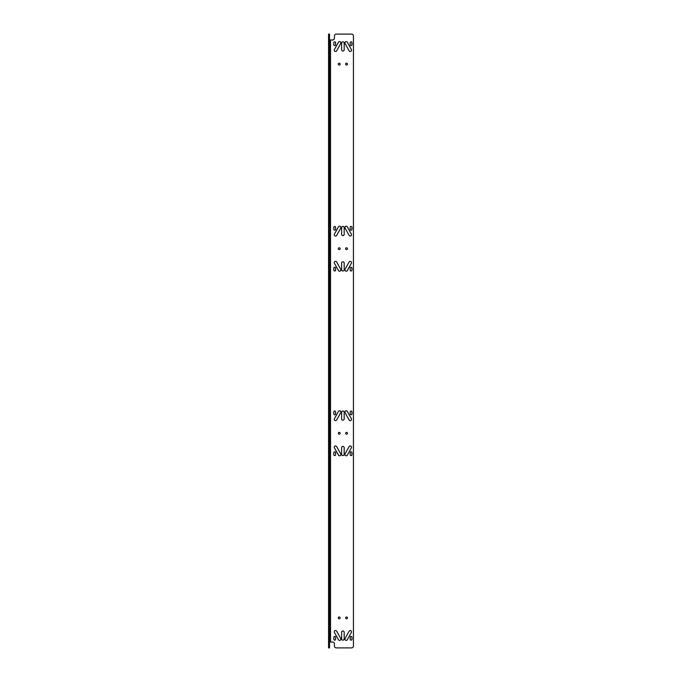 <?xml version="1.0" encoding="UTF-8"?>
<svg xmlns="http://www.w3.org/2000/svg" width="682" height="682" viewBox="0 0 682 682"><rect width="100%" height="100%" fill="white"/><g stroke="black" fill="none" stroke-linecap="round" stroke-linejoin="round"><path stroke-width="1.02" d="M330.514 642.018L330.514 39.982L332.603 39.982A1.841 1.841 0 0 0 334.436 38.141L334.436 35.941A1.841 1.841 0 0 1 336.277 34.1L351.605 34.1A1.841 1.841 0 0 1 353.438 35.941L353.438 646.059A1.841 1.841 0 0 1 351.605 647.9L336.277 647.9A1.841 1.841 0 0 1 334.436 646.059L334.436 643.859A1.841 1.841 0 0 0 332.603 642.018L329.534 642.018M339.218 616.963A0.921 0.921 0 0 1 340.139 617.883A0.921 0.921 0 0 1 339.218 618.804A0.921 0.921 0 0 1 338.298 617.883A0.921 0.921 0 0 1 339.218 616.963M346.567 616.963A0.921 0.921 0 0 1 347.488 617.883A0.921 0.921 0 0 1 346.567 618.804A0.921 0.921 0 0 1 345.646 617.883A0.921 0.921 0 0 1 346.567 616.963M339.218 432.379A0.921 0.921 0 0 1 340.139 433.292A0.921 0.921 0 0 1 339.218 434.212A0.921 0.921 0 0 1 338.298 433.292A0.921 0.921 0 0 1 339.218 432.379M346.567 432.379A0.921 0.921 0 0 1 347.488 433.292A0.921 0.921 0 0 1 346.567 434.212A0.921 0.921 0 0 1 345.646 433.292A0.921 0.921 0 0 1 346.567 432.379M339.218 247.788A0.921 0.921 0 0 1 340.139 248.708A0.921 0.921 0 0 1 339.218 249.621A0.921 0.921 0 0 1 338.298 248.708A0.921 0.921 0 0 1 339.218 247.788M346.567 247.788A0.921 0.921 0 0 1 347.488 248.708A0.921 0.921 0 0 1 346.567 249.621A0.921 0.921 0 0 1 345.646 248.708A0.921 0.921 0 0 1 346.567 247.788M339.218 63.196A0.921 0.921 0 0 1 340.139 64.117A0.921 0.921 0 0 1 339.218 65.037A0.921 0.921 0 0 1 338.298 64.117A0.921 0.921 0 0 1 339.218 63.196M346.567 63.196A0.921 0.921 0 0 1 347.488 64.117A0.921 0.921 0 0 1 346.567 65.037A0.921 0.921 0 0 1 345.646 64.117A0.921 0.921 0 0 1 346.567 63.196M350.19 44.697L350.19 42.719A0.878 0.878 0 0 1 351.068 41.832A0.878 0.878 0 0 1 351.955 42.719L351.955 44.697A0.878 0.878 0 0 1 351.068 45.583A0.878 0.878 0 0 1 350.19 44.697M349.116 50.8L345.075 43.52A1.287 1.287 0 0 1 345.578 41.773A1.287 1.287 0 0 1 347.326 42.275L351.366 49.556A1.287 1.287 0 0 1 350.872 51.303A1.287 1.287 0 0 1 349.116 50.8M341.605 49.735L341.605 43.119A1.287 1.287 0 0 1 342.893 41.832A1.287 1.287 0 0 1 344.18 43.119L344.18 49.735A1.287 1.287 0 0 1 342.893 51.022A1.287 1.287 0 0 1 341.605 49.735M334.419 49.556L338.46 42.275A1.287 1.287 0 0 1 340.207 41.773A1.287 1.287 0 0 1 340.71 43.52L336.669 50.8A1.287 1.287 0 0 1 334.913 51.303A1.287 1.287 0 0 1 334.419 49.556M333.83 44.697L333.83 42.719A0.878 0.878 0 0 1 334.717 41.832A0.878 0.878 0 0 1 335.595 42.719L335.595 44.697A0.878 0.878 0 0 1 334.717 45.583A0.878 0.878 0 0 1 333.83 44.697M351.955 268.12L351.955 270.106A0.878 0.878 0 0 1 351.068 270.993A0.878 0.878 0 0 1 350.19 270.106L350.19 268.12A0.878 0.878 0 0 1 351.068 267.242A0.878 0.878 0 0 1 351.955 268.12M351.366 263.269L347.326 270.549A1.287 1.287 0 0 1 345.578 271.052A1.287 1.287 0 0 1 345.075 269.296L349.116 262.024A1.287 1.287 0 0 1 350.872 261.521A1.287 1.287 0 0 1 351.366 263.269M344.18 263.09L344.18 269.705A1.287 1.287 0 0 1 342.893 270.993A1.287 1.287 0 0 1 341.605 269.705L341.605 263.09A1.287 1.287 0 0 1 342.893 261.803A1.287 1.287 0 0 1 344.18 263.09M336.669 262.024L340.71 269.296A1.287 1.287 0 0 1 340.207 271.052A1.287 1.287 0 0 1 338.46 270.549L334.419 263.269A1.287 1.287 0 0 1 334.913 261.521A1.287 1.287 0 0 1 336.669 262.024M335.595 268.12L335.595 270.106A0.878 0.878 0 0 1 334.717 270.993A0.878 0.878 0 0 1 333.83 270.106L333.83 268.12A0.878 0.878 0 0 1 334.717 267.242A0.878 0.878 0 0 1 335.595 268.12M350.19 229.288L350.19 227.302A0.878 0.878 0 0 1 351.068 226.424A0.878 0.878 0 0 1 351.955 227.302L351.955 229.288A0.878 0.878 0 0 1 351.068 230.166A0.878 0.878 0 0 1 350.19 229.288M349.116 235.392L345.075 228.112A1.287 1.287 0 0 1 345.578 226.364A1.287 1.287 0 0 1 347.326 226.859L351.366 234.139A1.287 1.287 0 0 1 350.872 235.887A1.287 1.287 0 0 1 349.116 235.392M341.605 234.327L341.605 227.711A1.287 1.287 0 0 1 342.893 226.424A1.287 1.287 0 0 1 344.18 227.711L344.18 234.327A1.287 1.287 0 0 1 342.893 235.614A1.287 1.287 0 0 1 341.605 234.327M334.419 234.139L338.46 226.859A1.287 1.287 0 0 1 340.207 226.364A1.287 1.287 0 0 1 340.71 228.112L336.669 235.392A1.287 1.287 0 0 1 334.913 235.887A1.287 1.287 0 0 1 334.419 234.139M333.83 229.288L333.83 227.302A0.878 0.878 0 0 1 334.717 226.424A0.878 0.878 0 0 1 335.595 227.302L335.595 229.288A0.878 0.878 0 0 1 334.717 230.166A0.878 0.878 0 0 1 333.83 229.288M351.955 452.712L351.955 454.698A0.878 0.878 0 0 1 351.068 455.576A0.878 0.878 0 0 1 350.19 454.698L350.19 452.712A0.878 0.878 0 0 1 351.068 451.834A0.878 0.878 0 0 1 351.955 452.712M351.366 447.861L347.326 455.141A1.287 1.287 0 0 1 345.578 455.636A1.287 1.287 0 0 1 345.075 453.888L349.116 446.608A1.287 1.287 0 0 1 350.872 446.113A1.287 1.287 0 0 1 351.366 447.861M344.18 447.673L344.18 454.289A1.287 1.287 0 0 1 342.893 455.576A1.287 1.287 0 0 1 341.605 454.289L341.605 447.673A1.287 1.287 0 0 1 342.893 446.386A1.287 1.287 0 0 1 344.18 447.673M336.669 446.608L340.71 453.888A1.287 1.287 0 0 1 340.207 455.636A1.287 1.287 0 0 1 338.46 455.141L334.419 447.861A1.287 1.287 0 0 1 334.913 446.113A1.287 1.287 0 0 1 336.669 446.608M335.595 452.712L335.595 454.698A0.878 0.878 0 0 1 334.717 455.576A0.878 0.878 0 0 1 333.83 454.698L333.83 452.712A0.878 0.878 0 0 1 334.717 451.834A0.878 0.878 0 0 1 335.595 452.712M350.19 413.88L350.19 411.894A0.878 0.878 0 0 1 351.068 411.007A0.878 0.878 0 0 1 351.955 411.894L351.955 413.88A0.878 0.878 0 0 1 351.068 414.758A0.878 0.878 0 0 1 350.19 413.88M349.116 419.976L345.075 412.704A1.287 1.287 0 0 1 345.578 410.948A1.287 1.287 0 0 1 347.326 411.451L351.366 418.731A1.287 1.287 0 0 1 350.872 420.479A1.287 1.287 0 0 1 349.116 419.976M341.605 418.91L341.605 412.295A1.287 1.287 0 0 1 342.893 411.007A1.287 1.287 0 0 1 344.18 412.295L344.18 418.91A1.287 1.287 0 0 1 342.893 420.197A1.287 1.287 0 0 1 341.605 418.91M334.419 418.731L338.46 411.451A1.287 1.287 0 0 1 340.207 410.948A1.287 1.287 0 0 1 340.71 412.704L336.669 419.976A1.287 1.287 0 0 1 334.913 420.479A1.287 1.287 0 0 1 334.419 418.731M333.83 413.88L333.83 411.894A0.878 0.878 0 0 1 334.717 411.007A0.878 0.878 0 0 1 335.595 411.894L335.595 413.88A0.878 0.878 0 0 1 334.717 414.758A0.878 0.878 0 0 1 333.83 413.88M351.955 637.303L351.955 639.281A0.878 0.878 0 0 1 351.068 640.168A0.878 0.878 0 0 1 350.19 639.281L350.19 637.303A0.878 0.878 0 0 1 351.068 636.417A0.878 0.878 0 0 1 351.955 637.303M351.366 632.444L347.326 639.725A1.287 1.287 0 0 1 345.578 640.228A1.287 1.287 0 0 1 345.075 638.48L349.116 631.2A1.287 1.287 0 0 1 350.872 630.697A1.287 1.287 0 0 1 351.366 632.444M344.18 632.265L344.18 638.881A1.287 1.287 0 0 1 342.893 640.168A1.287 1.287 0 0 1 341.605 638.881L341.605 632.265A1.287 1.287 0 0 1 342.893 630.978A1.287 1.287 0 0 1 344.18 632.265M336.669 631.2L340.71 638.48A1.287 1.287 0 0 1 340.207 640.228A1.287 1.287 0 0 1 338.46 639.725L334.419 632.444A1.287 1.287 0 0 1 334.913 630.697A1.287 1.287 0 0 1 336.669 631.2M335.595 637.303L335.595 639.281A0.878 0.878 0 0 1 334.717 640.168A0.878 0.878 0 0 1 333.83 639.281L333.83 637.303A0.878 0.878 0 0 1 334.717 636.417A0.878 0.878 0 0 1 335.595 637.303M330.514 39.982L329.534 39.982M329.534 35.941L329.534 647.9L328.562 647.9L328.562 34.1L329.534 34.1L329.534 35.941L328.562 35.941M329.534 34.1L328.562 34.1M329.534 646.059L328.562 646.059"/></g></svg>
